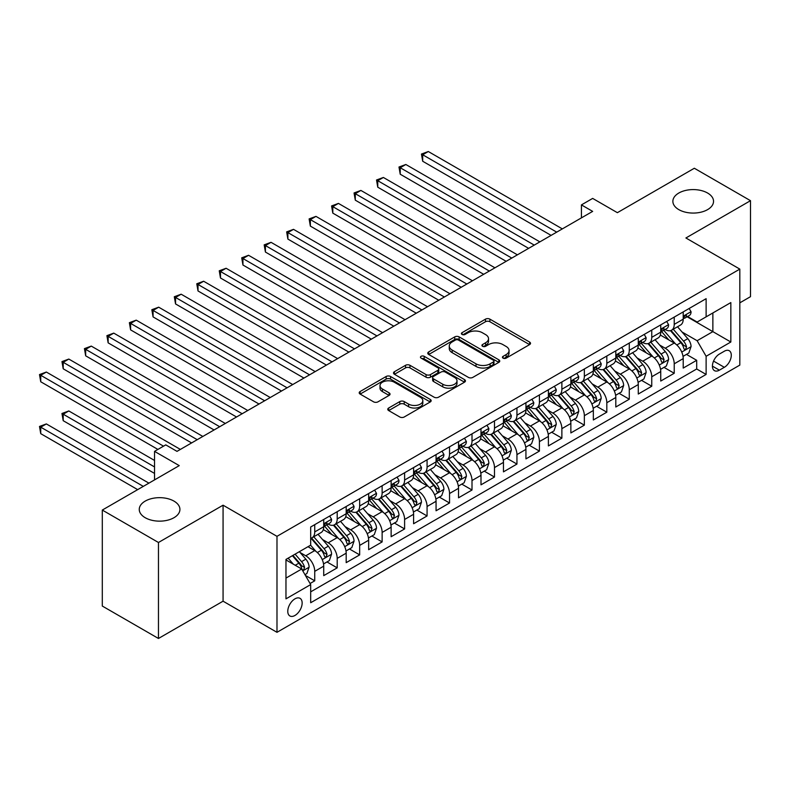 <?xml version="1.0" encoding="UTF-8"?>
<svg xmlns="http://www.w3.org/2000/svg" width="790" height="790" viewBox="0 0 790 790"><rect width="100%" height="100%" fill="white"/><g stroke="black" fill="none" stroke-linecap="round" stroke-linejoin="round"><path stroke-width="1.19" d="M503.082 358.137A2.182 1.264 0 0 0 506.163 358.137L529.596 344.608A3.121 1.797 0 0 0 530.515 343.334A3.121 1.797 0 0 0 529.596 342.06L489.899 319.14A3.121 1.797 0 0 0 485.495 319.14L462.061 332.669A2.182 1.264 0 0 0 461.419 333.558A2.182 1.264 0 0 0 462.061 334.447A2.182 1.264 0 0 0 465.142 334.447L468.174 332.699A9.984 5.767 0 0 1 482.295 332.699L485.603 334.604A9.984 5.767 0 0 1 488.526 338.683A9.984 5.767 0 0 1 485.603 342.761L482.572 344.509A2.182 1.264 0 0 0 481.93 345.398A2.182 1.264 0 0 0 482.572 346.287A2.182 1.264 0 0 0 485.653 346.287L488.684 344.539A9.984 5.767 0 0 1 502.805 344.539L506.113 346.454A9.984 5.767 0 0 1 509.037 350.523A9.984 5.767 0 0 1 506.113 354.601L503.082 356.349A2.182 1.264 0 0 0 502.44 357.238A2.182 1.264 0 0 0 503.082 358.137L503.082 356.349M173.968 501.107A20.333 11.741 0 0 0 151.808 498.559A20.333 11.741 0 0 0 139.257 509.412A20.333 11.741 0 0 0 145.212 517.717A20.333 11.741 0 0 0 167.371 520.255A20.333 11.741 0 0 0 179.922 509.412A20.333 11.741 0 0 0 173.968 501.107M707.583 193.027A20.333 11.741 0 0 0 685.424 190.479A20.333 11.741 0 0 0 672.873 201.332A20.333 11.741 0 0 0 678.827 209.636A20.333 11.741 0 0 0 700.987 212.174A20.333 11.741 0 0 0 713.538 201.332A20.333 11.741 0 0 0 707.583 193.027M294.956 615.459A10.171 5.866 120 0 0 301.602 606.493A10.171 5.866 120 0 0 300.042 598.346A10.171 5.866 120 0 0 294.956 598.85A10.171 5.866 120 0 0 288.32 607.816A10.171 5.866 120 0 0 289.881 615.963A10.171 5.866 120 0 0 294.956 615.459M388.67 408.015A3.121 1.797 0 0 0 387.762 409.289A3.121 1.797 0 0 0 388.67 410.563L399.809 416.992A3.121 1.797 0 0 0 404.223 416.992L430.244 401.962A3.121 1.797 0 0 0 431.162 400.688A3.121 1.797 0 0 0 430.244 399.414L390.546 376.494A3.121 1.797 0 0 0 386.142 376.494L360.112 391.524A3.121 1.797 0 0 0 359.203 392.798A3.121 1.797 0 0 0 360.112 394.072L373.571 401.834A3.121 1.797 0 0 0 377.976 401.834L389.115 395.405A3.121 1.797 0 0 0 390.033 394.131A3.121 1.797 0 0 0 389.115 392.857L382.439 389.006A8.344 4.819 0 0 1 380 385.599A8.344 4.819 0 0 1 385.155 381.155A8.344 4.819 0 0 1 394.24 382.192L420.379 397.281A8.344 4.819 0 0 1 422.818 400.688A8.344 4.819 0 0 1 417.673 405.142A8.344 4.819 0 0 1 408.578 404.095L404.223 401.587A3.121 1.797 0 0 0 399.809 401.587L388.67 408.015L388.67 410.563M739.825 302.837L750.5 296.675L750.5 200.68L694.331 168.25L617.375 212.678L592.658 198.409L581.43 204.896L592.658 211.384L177 451.367L165.772 444.879L154.534 451.367L154.534 479.895M158.464 542.493L158.464 638.478L223.066 601.19L223.066 505.195L158.464 542.493L102.295 510.064L179.251 465.626L154.534 451.367M223.066 505.195L276.984 536.331L739.825 269.104L739.825 365.099L276.984 632.316L276.984 536.331M750.5 200.68L685.908 237.978L739.825 269.104M468.401 377.393A3.121 1.797 0 0 0 472.805 377.393L498.836 362.363A3.121 1.797 0 0 0 499.744 361.089A3.121 1.797 0 0 0 498.836 359.815L459.138 336.896A3.121 1.797 0 0 0 454.724 336.896L428.703 351.925A3.121 1.797 0 0 0 427.785 353.199A3.121 1.797 0 0 0 428.703 354.473L468.401 377.393M421.969 358.601A2.182 1.264 0 0 1 424.181 358.917L424.181 356.32L464.54 379.615A3.121 1.797 0 0 1 465.448 380.889A3.121 1.797 0 0 1 464.54 382.163L438.519 397.192A3.121 1.797 0 0 1 434.105 397.192L394.407 374.272L394.407 371.725A3.121 1.797 0 0 0 393.499 372.999A3.121 1.797 0 0 0 394.407 374.272M394.407 371.725L405.547 365.296A3.121 1.797 0 0 1 409.961 365.296L426.057 374.588A3.121 1.797 0 0 0 430.461 374.588L437.858 370.322A3.121 1.797 0 0 0 438.766 369.049A3.121 1.797 0 0 0 437.858 367.775L421.09 358.097A2.182 1.264 0 0 1 420.458 357.208A2.182 1.264 0 0 1 421.801 356.043A2.182 1.264 0 0 1 424.181 356.32M158.464 638.478L102.295 606.049L102.295 510.064M310.075 583.514L314.736 580.818L305.404 575.436M300.101 552.526L305.75 555.785A12.709 7.337 60 0 1 314.736 571.348L323.722 566.163L323.722 575.634L337.202 567.852L326.981 561.947M322.577 539.56L328.215 542.809A12.709 7.337 60 0 1 337.202 558.382L346.188 553.188L346.188 562.658L359.667 554.876L349.447 548.971M345.042 526.584L350.681 529.843A12.709 7.337 60 0 1 359.667 545.406L368.654 540.222L368.654 549.692L382.133 541.91L371.912 536.005M367.508 513.609L373.147 516.867A12.709 7.337 60 0 1 382.133 532.44L391.129 527.246L391.129 536.716L404.608 528.935L394.378 523.029M389.974 500.643L395.622 503.901A12.709 7.337 60 0 1 404.608 519.465L413.595 514.28L413.595 523.74L427.074 515.959L416.853 510.064M412.449 487.667L418.088 490.926A12.709 7.337 60 0 1 427.074 506.489L436.06 501.304L436.06 510.775L449.54 502.993L439.319 497.088M434.915 474.701L440.553 477.95A12.709 7.337 60 0 1 449.54 493.523L458.526 488.329L458.526 497.799L472.005 490.017L461.785 484.112M457.38 461.725L463.019 464.984A12.709 7.337 60 0 1 472.005 480.547L480.992 475.363L480.992 484.833L494.481 477.051L484.25 471.146M479.846 448.75L485.495 452.008A12.709 7.337 60 0 1 494.481 467.581L503.467 462.387L503.467 471.857L516.946 464.076L506.726 458.17M502.322 435.784L507.96 439.043A12.709 7.337 60 0 1 516.946 454.606L525.933 449.421L525.933 458.891L539.412 451.1L529.191 445.204M524.787 422.808L530.426 426.067A12.709 7.337 60 0 1 539.412 441.63L548.398 436.445L548.398 445.916L561.878 438.134L551.657 432.229M547.253 409.842L552.891 413.091A12.709 7.337 60 0 1 561.878 428.664L570.864 423.47L570.864 432.94L584.353 425.158L574.123 419.253M569.718 396.866L575.357 400.125A12.709 7.337 60 0 1 584.353 415.688L593.339 410.504L593.339 419.974L606.819 412.192L596.598 406.287M592.184 383.891L597.832 387.149A12.709 7.337 60 0 1 606.819 402.722L615.805 397.528L615.805 406.998L629.284 399.217L619.064 393.311M614.66 370.925L620.298 374.184A12.709 7.337 60 0 1 629.284 389.747L638.271 384.562L638.271 394.032L651.75 386.241L641.529 380.346M637.125 357.949L642.764 361.208A12.709 7.337 60 0 1 651.75 376.771L660.736 371.586L660.736 381.057L674.226 373.275L674.226 363.805A12.709 7.337 -120 0 0 665.229 348.232L659.591 344.983M663.995 367.37L674.226 373.275M323.722 566.163A12.709 7.337 -120 0 0 314.736 550.6L307.991 546.71M346.188 553.188A12.709 7.337 -120 0 0 337.202 537.625L323.308 529.606M368.654 540.222A12.709 7.337 -120 0 0 359.667 524.649L345.773 516.63M391.129 527.246A12.709 7.337 -120 0 0 382.133 511.683L368.239 503.655M413.595 514.28A12.709 7.337 -120 0 0 404.608 498.707L390.714 490.689M436.06 501.304A12.709 7.337 -120 0 0 427.074 485.741L413.18 477.713M458.526 488.329A12.709 7.337 -120 0 0 449.54 472.766L435.646 464.747M480.992 475.363A12.709 7.337 -120 0 0 472.005 459.79L458.111 451.771M503.467 462.387A12.709 7.337 -120 0 0 494.481 446.824L480.587 438.796M525.933 449.421A12.709 7.337 -120 0 0 516.946 433.848L503.052 425.83M548.398 436.445A12.709 7.337 -120 0 0 539.412 420.882L525.518 412.854M570.864 423.47A12.709 7.337 -120 0 0 561.878 407.907L547.983 399.888M593.339 410.504A12.709 7.337 -120 0 0 584.353 394.931L570.459 386.912M615.805 397.528A12.709 7.337 -120 0 0 606.819 381.965L592.925 373.937M638.271 384.562A12.709 7.337 -120 0 0 629.284 368.989L615.39 360.971M660.736 371.586A12.709 7.337 -120 0 0 651.75 356.023L637.856 347.995M724.321 351.224L719.384 354.078A9.845 5.688 120 0 0 712.945 362.758A9.845 5.688 120 0 0 714.456 370.648A9.845 5.688 120 0 0 719.384 370.164L724.321 367.31A9.845 5.688 120 0 0 730.76 358.63A9.845 5.688 120 0 0 729.249 350.73A9.845 5.688 120 0 0 724.321 351.224M285.97 578.092L301.701 569.017L310.687 584.58L310.687 602.74L706.122 374.44L706.122 356.28L697.136 340.717L682.056 332.007M310.687 584.58L285.97 598.85L285.97 559.419L310.687 545.149L310.687 526.989L706.122 298.679L706.122 316.849L730.839 302.58L730.839 342.011L706.122 356.28M328.097 524.066L328.215 524.135A12.709 7.337 60 0 0 334.565 524.767L343.551 519.573A12.709 7.337 -120 0 0 346.188 513.757L346.188 506.489M350.562 511.09L350.681 511.16A12.709 7.337 60 0 0 357.041 511.792L366.027 506.607A12.709 7.337 -120 0 0 368.654 500.781L368.654 493.523M373.028 498.125L373.147 498.194A12.709 7.337 60 0 0 379.506 498.816L388.492 493.632A12.709 7.337 -120 0 0 391.129 487.815L391.129 480.547M395.504 485.149L395.622 485.218A12.709 7.337 60 0 0 401.972 485.85L410.958 480.656A12.709 7.337 -120 0 0 413.595 474.839L413.595 467.581M417.969 472.183L418.088 472.242A12.709 7.337 60 0 0 424.437 472.874L433.424 467.69A12.709 7.337 -120 0 0 436.06 461.874L436.06 454.606M440.435 459.207L440.553 459.276A12.709 7.337 60 0 0 446.913 459.908L455.899 454.714A12.709 7.337 -120 0 0 458.526 448.898L458.526 441.63M462.901 446.232L463.019 446.301A12.709 7.337 60 0 0 469.379 446.933L478.365 441.748A12.709 7.337 -120 0 0 480.992 435.922L480.992 428.664M485.376 433.266L485.495 433.335A12.709 7.337 60 0 0 491.844 433.957L500.83 428.773A12.709 7.337 -120 0 0 503.467 422.956L503.467 415.688M507.842 420.29L507.96 420.359A12.709 7.337 60 0 0 514.31 420.991L523.296 415.797A12.709 7.337 -120 0 0 525.933 409.98L525.933 402.722M530.307 407.324L530.426 407.383A12.709 7.337 60 0 0 536.785 408.015L545.771 402.831A12.709 7.337 -120 0 0 548.398 397.015L548.398 389.747M552.773 394.348L552.891 394.417A12.709 7.337 60 0 0 559.251 395.049L568.237 389.855A12.709 7.337 -120 0 0 570.864 384.039L570.864 376.771M575.248 381.373L575.357 381.442A12.709 7.337 60 0 0 581.717 382.074L590.703 376.889A12.709 7.337 -120 0 0 593.339 371.063L593.339 363.805M597.714 368.407L597.832 368.476A12.709 7.337 60 0 0 604.182 369.098L613.168 363.913A12.709 7.337 -120 0 0 615.805 358.097L615.805 350.829M620.18 355.431L620.298 355.5A12.709 7.337 60 0 0 626.658 356.132L635.644 350.938A12.709 7.337 -120 0 0 638.271 345.121L638.271 337.863M642.645 342.465L642.764 342.524A12.709 7.337 60 0 0 649.123 343.156L658.11 337.972A12.709 7.337 -120 0 0 660.736 332.156L660.736 324.887M310.687 591.848L696.691 368.989L696.691 360.299L683.212 368.081L683.212 358.611A12.709 7.337 -120 0 0 674.226 343.048L660.322 335.029M665.121 329.489L665.229 329.558A12.709 7.337 -120 0 0 671.589 330.19A12.709 7.337 -120 0 0 674.226 324.364L674.226 317.106M671.589 330.19L680.575 324.996A12.709 7.337 -120 0 0 683.212 319.18L683.212 311.912M314.736 524.649L314.736 531.917A12.709 7.337 60 0 1 312.099 537.733A12.709 7.337 60 0 1 310.687 538.247M312.099 537.733L321.086 532.549A12.709 7.337 -120 0 0 323.722 526.732L323.722 519.465M337.202 511.683L337.202 518.941A12.709 7.337 60 0 1 334.565 524.767M359.667 498.707L359.667 505.975A12.709 7.337 60 0 1 357.041 511.792M382.133 485.741L382.133 493A12.709 7.337 60 0 1 379.506 498.816M404.608 472.766L404.608 480.034A12.709 7.337 60 0 1 401.972 485.85M427.074 459.79L427.074 467.058A12.709 7.337 60 0 1 424.437 472.874M449.54 446.824L449.54 454.082A12.709 7.337 60 0 1 446.913 459.908M472.005 433.848L472.005 441.116A12.709 7.337 60 0 1 469.379 446.933M494.481 420.882L494.481 428.141A12.709 7.337 60 0 1 491.844 433.957M516.946 407.907L516.946 415.175A12.709 7.337 60 0 1 514.31 420.991M539.412 394.931L539.412 402.199A12.709 7.337 60 0 1 536.785 408.015M561.878 381.965L561.878 389.223A12.709 7.337 60 0 1 559.251 395.049M584.353 368.989L584.353 376.257A12.709 7.337 60 0 1 581.717 382.074M606.819 356.023L606.819 363.281A12.709 7.337 60 0 1 604.182 369.098M629.284 343.048L629.284 350.316A12.709 7.337 60 0 1 626.658 356.132M651.75 330.072L651.75 337.34A12.709 7.337 60 0 1 649.123 343.156M651.75 376.771L651.75 386.241M629.284 389.747L629.284 399.217M606.819 402.722L606.819 412.192M584.353 415.688L584.353 425.158M561.878 428.664L561.878 438.134M539.412 441.63L539.412 451.1M516.946 454.606L516.946 464.076M494.481 467.581L494.481 477.051M472.005 480.547L472.005 490.017M449.54 493.523L449.54 502.993M427.074 506.489L427.074 515.959M404.608 519.465L404.608 528.935M382.133 532.44L382.133 541.91M359.667 545.406L359.667 554.876M337.202 558.382L337.202 567.852M314.736 571.348L314.736 580.818M301.701 569.017L285.97 559.932M697.136 340.717L712.866 331.632L712.866 312.949L730.839 302.58M687.132 316.78L730.839 342.011M687.586 316.514L697.136 322.034L706.122 316.849M223.066 601.19L276.984 632.316M581.43 204.896L581.43 217.872M686.471 354.394L696.691 360.299M696.691 368.989L706.122 374.44M503.951 358.443L506.113 357.189A9.984 5.767 0 0 0 509.037 353.12L509.037 350.523M488.526 338.683L488.526 341.28A9.984 5.767 0 0 1 485.603 345.349L483.441 346.603M529.557 344.628L489.899 321.737A3.121 1.797 0 0 0 485.495 321.737L462.93 334.753M498.796 362.393L459.138 339.493A3.121 1.797 0 0 0 454.724 339.493L428.743 354.493M493.316 361.988A2.182 1.264 0 0 0 493.957 361.089A2.182 1.264 0 0 0 493.316 360.201L458.476 340.085A2.182 1.264 0 0 0 455.386 340.085L452.186 341.932A9.984 5.767 0 0 0 449.263 346A9.984 5.767 0 0 0 452.186 350.079L476.005 363.834A9.984 5.767 0 0 0 490.126 363.834L493.316 361.988L493.316 364.575A2.182 1.264 0 0 0 493.957 363.686L493.957 361.089M449.263 346L449.263 348.597A9.984 5.767 0 0 0 452.186 352.676L452.186 350.079M493.316 364.575L490.126 366.422A9.984 5.767 0 0 1 476.005 366.422L452.186 352.676M394.447 374.292L405.547 367.893L405.547 365.296M438.766 369.049L438.766 371.646A3.121 1.797 0 0 1 437.858 372.92L430.461 377.185A3.121 1.797 0 0 1 426.057 377.185L409.961 367.893A3.121 1.797 0 0 0 405.547 367.893M424.181 358.917L464.5 382.192M442.765 384.236A8.344 4.819 0 0 0 451.85 385.283A8.344 4.819 0 0 0 457.005 380.829A8.344 4.819 0 0 0 454.556 377.423L445.353 372.11A3.121 1.797 0 0 0 440.938 372.11L433.552 376.376A3.121 1.797 0 0 0 432.644 377.65A3.121 1.797 0 0 0 433.552 378.914L442.765 384.236L442.765 386.833A8.344 4.819 0 0 0 451.85 387.87A8.344 4.819 0 0 0 457.005 383.426L457.005 380.829M432.644 377.65L432.644 380.237A3.121 1.797 0 0 0 433.552 381.511L433.552 378.914M442.765 386.833L433.552 381.511M422.818 400.688L422.818 403.285A8.344 4.819 0 0 1 417.673 407.739A8.344 4.819 0 0 1 408.578 406.692L404.223 404.174A3.121 1.797 0 0 0 399.809 404.174L388.719 410.583M380 385.599L380 388.196A8.344 4.819 0 0 0 382.439 391.603L382.439 389.006M389.075 395.435L382.439 391.603M430.204 401.992L390.546 379.091A3.121 1.797 0 0 0 386.142 379.091L360.151 394.091M683.024 356.389L688.821 353.041L691.072 346.553A8.423 4.859 -120 0 0 687.794 338.643L677.524 326.754M675.47 343.867L663.738 330.289M668.794 339.917L661.981 332.027A20.175 11.653 -120 0 0 661.358 331.326M422.69 213.132L506.163 261.322L377.758 187.191L377.758 180.703L383.377 177.464L517.391 254.834M670.443 330.645L680.832 342.663A8.423 4.859 60 0 1 683.834 348.469L684.446 349.466L685.582 349.308L686.53 346.909A8.423 4.859 -120 0 0 683.528 341.112L673.258 329.223M671.056 330.447L682.214 343.364A4.286 2.479 60 0 1 683.291 345.042L686.53 346.909M689.166 308.475L691.072 311.783A8.423 4.859 60 0 1 689.324 315.506L685.058 317.975A8.423 4.859 -120 0 0 686.53 316.04L686.352 315.289M556.713 232.142L422.69 154.761L428.308 151.522L562.332 228.893M683.488 318.37L683.528 318.37A8.423 4.859 -120 0 0 685.058 317.975M685.434 315.407L686.53 316.04C685.996 314.766 685.098 315.289 683.834 317.59A8.423 4.859 60 0 1 683.212 318.795M551.094 235.381L422.69 161.249L422.69 154.761L421.455 154.05L428.308 151.522M422.69 161.249L421.455 154.05M660.549 369.365L666.355 366.007L668.607 359.519A8.423 4.859 -120 0 0 665.328 351.619L655.058 339.73M653.004 356.843L641.273 343.255M646.329 352.883L639.515 345.003A20.175 11.653 -120 0 0 638.893 344.302M400.224 226.108L483.687 274.298L355.293 200.166L355.293 193.678L360.902 190.43L494.925 267.81M647.978 343.611L658.356 355.638A8.423 4.859 60 0 1 661.358 361.435L661.971 362.432L663.116 362.274L664.054 359.885A8.423 4.859 -120 0 0 661.052 354.078L650.792 342.198M648.59 343.423L659.739 356.339A4.286 2.479 60 0 1 660.825 358.018L664.054 359.885M638.083 382.33L643.889 378.983L646.131 372.495A8.423 4.859 -120 0 0 642.853 364.585L632.593 352.705M630.538 369.809L618.797 356.231M623.853 365.859L617.049 357.969A20.175 11.653 -120 0 0 616.417 357.268M377.758 239.084L461.222 287.274L332.817 213.132L332.817 206.644L338.436 203.405L472.459 280.786M625.512 356.586L635.891 368.604A8.423 4.859 60 0 1 638.893 374.411L639.505 375.408L640.641 375.25L641.589 372.85A8.423 4.859 -120 0 0 638.587 367.054L628.327 355.164M626.115 356.389L637.273 369.305A4.286 2.479 60 0 1 638.36 370.984L641.589 372.85M615.617 395.306L621.424 391.949L623.665 385.461A8.423 4.859 -120 0 0 620.387 377.561L610.127 365.671M608.063 382.785L596.332 369.197M601.388 378.825L594.584 370.945A20.175 11.653 -120 0 0 593.952 370.243M355.293 252.05L438.756 300.24L310.351 226.108L310.351 219.62L315.97 216.381L449.994 293.752M603.037 369.562L613.425 381.58A8.423 4.859 60 0 1 616.427 387.376L617.039 388.384L618.175 388.216L619.123 385.826A8.423 4.859 -120 0 0 616.121 380.02L605.851 368.14M603.649 369.365L614.808 382.281A4.286 2.479 60 0 1 615.884 383.96L619.123 385.826M593.152 408.272L598.948 404.924L601.2 398.437A8.423 4.859 -120 0 0 597.921 390.527L587.651 378.647M585.597 395.76L573.866 382.172M578.922 391.8L572.108 383.92A20.175 11.653 -120 0 0 571.486 383.219M332.817 265.025L416.291 313.215L287.886 239.084L287.886 232.596L293.505 229.347L427.518 306.727M580.571 382.528L590.96 394.556A8.423 4.859 60 0 1 593.962 400.352L594.574 401.35L595.709 401.192L596.657 398.792A8.423 4.859 -120 0 0 593.655 392.995L583.385 381.106M581.183 382.33L592.342 395.247A4.286 2.479 60 0 1 593.418 396.926L596.657 398.792M666.691 321.451L668.607 324.759A8.423 4.859 60 0 1 666.859 328.482L662.593 330.951A8.423 4.859 -120 0 0 664.054 329.005L663.876 328.265M534.247 245.107L400.224 167.737L405.843 164.488L539.866 241.868M661.023 331.346L661.052 331.346A8.423 4.859 -120 0 0 662.593 330.951M662.968 328.383L664.054 329.005C663.531 327.741 662.632 328.255 661.358 330.566A8.423 4.859 60 0 1 660.736 331.76M528.629 248.356L400.224 174.225L400.224 167.737L398.99 167.016L405.843 164.488M400.224 174.225L398.99 167.016M644.225 334.417L646.131 337.725A8.423 4.859 60 0 1 644.393 341.458L640.127 343.917A8.423 4.859 -120 0 0 641.589 341.981L641.411 341.231M511.782 258.083L376.524 179.992L383.377 177.464M638.557 344.312L638.587 344.312A8.423 4.859 -120 0 0 640.127 343.917M640.502 341.349L641.589 341.981C641.055 340.707 640.157 341.231 638.893 343.531A8.423 4.859 60 0 1 638.271 344.736M377.758 187.191L376.524 179.992M621.76 347.393L623.665 350.701A8.423 4.859 60 0 1 621.928 354.424L617.652 356.892A8.423 4.859 -120 0 0 619.123 354.947L618.945 354.206M489.306 271.049L354.048 192.967L360.902 190.43M616.082 357.287L616.121 357.287A8.423 4.859 -120 0 0 617.652 356.892M618.037 354.325L619.123 354.947C618.59 353.683 617.691 354.206 616.427 356.507A8.423 4.859 60 0 1 615.805 357.702M355.293 200.166L354.048 192.967M599.294 360.368L601.2 363.676A8.423 4.859 60 0 1 599.452 367.399L595.186 369.858A8.423 4.859 -120 0 0 596.657 367.923L596.48 367.172M466.841 284.025L331.583 205.933L338.436 203.405M593.616 370.253L593.655 370.253A8.423 4.859 -120 0 0 595.186 369.858M595.571 367.291L596.657 367.923C596.124 366.659 595.226 367.172 593.962 369.483A8.423 4.859 60 0 1 593.339 370.678M332.817 213.132L331.583 205.933M570.676 421.248L576.483 417.9L578.734 411.412A8.423 4.859 -120 0 0 575.456 403.502L565.186 391.613M563.132 408.726L551.4 395.148M556.456 404.776L549.643 396.886A20.175 11.653 -120 0 0 549.02 396.185M310.351 277.991L393.815 326.181L265.42 252.05L265.42 245.562L271.029 242.323L405.053 319.693M558.105 395.504L568.484 407.522A8.423 4.859 60 0 1 571.486 413.328L572.098 414.325L573.244 414.167L574.182 411.768A8.423 4.859 -120 0 0 571.18 405.971L560.92 394.082M558.718 395.306L569.876 408.223A4.286 2.479 60 0 1 570.953 409.901L574.182 411.768M576.819 373.334L578.734 376.642A8.423 4.859 60 0 1 576.986 380.365L572.72 382.834A8.423 4.859 -120 0 0 574.182 380.899L574.004 380.148M444.375 297L309.117 218.909L315.97 216.381M571.15 383.229L571.18 383.229A8.423 4.859 -120 0 0 572.72 382.834M573.096 380.267L574.182 380.899C573.659 379.625 572.76 380.148 571.486 382.449A8.423 4.859 60 0 1 570.864 383.654M310.351 226.108L309.117 218.909M548.211 434.224L554.017 430.866L556.259 424.378A8.423 4.859 -120 0 0 552.98 416.478L542.72 404.589M540.666 421.702L528.925 408.114M533.981 417.742L527.177 409.862A20.175 11.653 -120 0 0 526.555 409.161M287.886 290.967L371.349 339.157L242.945 265.025L242.945 258.537L248.564 255.288L382.587 332.669M535.64 408.469L546.018 420.497A8.423 4.859 60 0 1 549.02 426.294L549.633 427.291L550.768 427.133L551.716 424.744A8.423 4.859 -120 0 0 548.714 418.937L538.454 407.057M536.242 408.282L547.401 421.198A4.286 2.479 60 0 1 548.487 422.877L551.716 424.744M554.353 386.31L556.259 389.618A8.423 4.859 60 0 1 554.521 393.341L550.255 395.81A8.423 4.859 -120 0 0 551.716 393.864L551.538 393.124M421.909 309.966L286.651 231.875L293.505 229.347M548.685 396.205L548.714 396.205A8.423 4.859 -120 0 0 550.255 395.81M550.63 393.242L551.716 393.864C551.183 392.6 550.284 393.114 549.02 395.425A8.423 4.859 60 0 1 548.398 396.62M287.886 239.084L286.651 231.875M525.745 447.189L531.552 443.842L533.793 437.354A8.423 4.859 -120 0 0 530.515 429.444L520.255 417.564M518.191 434.668L506.459 421.09M511.515 430.718L504.711 422.828A20.175 11.653 -120 0 0 504.079 422.127M265.42 303.943L348.884 352.133L220.479 277.991L220.479 271.503L226.098 268.264L360.122 345.645M513.164 421.445L523.553 433.463A8.423 4.859 60 0 1 526.555 439.27L527.167 440.267L528.303 440.109L529.251 437.709A8.423 4.859 -120 0 0 526.249 431.913L515.979 420.023M513.776 421.248L524.935 434.164A4.286 2.479 60 0 1 526.012 435.843L529.251 437.709M531.887 399.276L533.793 402.584A8.423 4.859 60 0 1 532.055 406.317L527.779 408.776A8.423 4.859 -120 0 0 529.251 406.84L529.073 406.09M399.434 322.942L264.176 244.851L271.029 242.323M526.209 409.171L526.249 409.171A8.423 4.859 -120 0 0 527.779 408.776M528.164 406.208L529.251 406.84C528.717 405.566 527.819 406.09 526.555 408.391A8.423 4.859 60 0 1 525.933 409.595M265.42 252.05L264.176 244.851M503.279 460.165L509.086 456.808L511.327 450.32A8.423 4.859 -120 0 0 508.049 442.42L497.779 430.53M495.725 447.644L483.994 434.056M489.05 443.684L482.236 435.803A20.175 11.653 -120 0 0 481.614 435.102M242.945 316.909L326.418 365.099L198.014 290.967L198.014 284.479L203.632 281.24L337.646 358.611M490.699 434.421L501.087 446.439A8.423 4.859 60 0 1 504.089 452.236L504.701 453.243L505.837 453.075L506.785 450.685A8.423 4.859 -120 0 0 503.783 444.879L493.513 432.999M491.311 434.224L502.47 447.14A4.286 2.479 60 0 1 503.546 448.819L506.785 450.685M509.422 412.252L511.327 415.56A8.423 4.859 60 0 1 509.58 419.283L505.314 421.751A8.423 4.859 -120 0 0 506.785 419.806L506.607 419.065M376.968 335.908L241.71 257.826L248.564 255.288M503.744 422.146L503.783 422.146A8.423 4.859 -120 0 0 505.314 421.751M505.699 419.184L506.785 419.806C506.252 418.542 505.353 419.056 504.089 421.366A8.423 4.859 60 0 1 503.467 422.561M242.945 265.025L241.71 257.826M480.804 473.131L486.61 469.783L488.862 463.296A8.423 4.859 -120 0 0 485.583 455.386L475.313 443.506M473.259 460.619L461.528 447.031M466.584 456.66L459.77 448.779A20.175 11.653 -120 0 0 459.148 448.078M220.479 329.884L303.943 378.074L175.548 303.933L175.548 297.455L181.157 294.206L315.18 371.586M468.233 447.387L478.612 459.415A8.423 4.859 60 0 1 481.614 465.211L482.226 466.209L483.371 466.051L484.31 463.651A8.423 4.859 -120 0 0 481.308 457.854L471.047 445.965M468.845 447.189L480.004 460.106A4.286 2.479 60 0 1 481.08 461.785L484.31 463.651M486.946 425.227L488.862 428.536A8.423 4.859 60 0 1 487.114 432.258L482.848 434.717A8.423 4.859 -120 0 0 484.31 432.782L484.132 432.031M354.503 348.884L219.245 270.792L226.098 268.264M481.278 435.112L481.308 435.112A8.423 4.859 -120 0 0 482.848 434.717M483.223 432.15L484.31 432.782C483.786 431.518 482.888 432.031 481.614 434.342A8.423 4.859 60 0 1 480.992 435.537M220.479 277.991L219.245 270.792M458.338 486.107L464.145 482.759L466.386 476.271A8.423 4.859 -120 0 0 463.108 468.361L452.848 456.472M450.794 473.585L439.052 460.007M444.108 469.635L437.305 461.745A20.175 11.653 -120 0 0 436.682 461.044M198.014 342.85L281.477 391.04L153.072 316.909L153.072 310.421L158.691 307.182L292.715 384.552M445.767 460.363L456.146 472.381A8.423 4.859 60 0 1 459.148 478.187L459.76 479.184L460.896 479.017L461.844 476.627A8.423 4.859 -120 0 0 458.842 470.83L448.582 458.941M446.37 460.165L457.529 473.082A4.286 2.479 60 0 1 458.615 474.76L461.844 476.627M464.481 438.193L466.386 441.501A8.423 4.859 60 0 1 464.648 445.224L460.382 447.693A8.423 4.859 -120 0 0 461.844 445.757L461.666 445.007M332.037 361.86L196.779 283.768L203.632 281.24M458.812 448.088L458.842 448.088A8.423 4.859 -120 0 0 460.382 447.693M460.758 445.125L461.844 445.757C461.321 444.484 460.422 445.007 459.148 447.308A8.423 4.859 60 0 1 458.526 448.513M198.014 290.967L196.779 283.768M435.873 499.082L441.679 495.725L443.921 489.237A8.423 4.859 -120 0 0 440.642 481.337L430.382 469.448M428.318 486.561L416.587 472.973M421.643 482.601L414.839 474.721A20.175 11.653 -120 0 0 414.207 474.02M175.548 355.826L259.011 404.016L130.607 329.884L130.607 323.396L136.226 320.147L270.249 397.528M423.292 473.329L433.68 485.356A8.423 4.859 60 0 1 436.682 491.153L437.295 492.15L438.43 491.992L439.378 489.603A8.423 4.859 -120 0 0 436.376 483.796L426.106 471.916M423.904 473.141L435.063 486.057A4.286 2.479 60 0 1 436.149 487.736L439.378 489.603M442.015 451.169L443.921 454.477A8.423 4.859 60 0 1 442.183 458.2L437.907 460.669A8.423 4.859 -120 0 0 439.378 458.723L439.201 457.983M309.562 374.825L174.304 296.734L181.157 294.206M436.337 461.064L436.376 461.064A8.423 4.859 -120 0 0 437.907 460.669M438.292 458.101L439.378 458.723C438.845 457.459 437.946 457.973 436.682 460.284A8.423 4.859 60 0 1 436.06 461.478M175.548 303.933L174.304 296.734M413.407 512.048L419.214 508.701L421.455 502.213A8.423 4.859 -120 0 0 418.177 494.303L407.907 482.423M405.853 499.527L394.121 485.949M399.177 495.577L392.363 487.687A20.175 11.653 -120 0 0 391.741 486.986M153.072 368.802L236.546 416.992L108.141 342.85L108.141 336.362L113.76 333.123L247.774 410.504M400.826 486.304L411.215 498.322A8.423 4.859 60 0 1 414.217 504.129L414.829 505.126L415.965 504.968L416.913 502.568A8.423 4.859 -120 0 0 413.911 496.772L403.641 484.882M401.438 486.107L412.597 499.023A4.286 2.479 60 0 1 413.674 500.702L416.913 502.568M419.549 464.135L421.455 467.443A8.423 4.859 60 0 1 419.707 471.176L415.441 473.635A8.423 4.859 -120 0 0 416.913 471.699L416.735 470.949M287.096 387.801L151.838 309.71L158.691 307.182M413.871 474.03L413.911 474.03A8.423 4.859 -120 0 0 415.441 473.635M415.826 471.067L416.913 471.699C416.379 470.425 415.481 470.949 414.217 473.25A8.423 4.859 60 0 1 413.595 474.454M153.072 316.909L151.838 309.71M390.932 525.024L396.738 521.667L398.99 515.179A8.423 4.859 -120 0 0 395.711 507.279L385.441 495.389M383.387 512.503L371.656 498.915M376.712 508.543L369.898 500.663A20.175 11.653 -120 0 0 369.276 499.961M130.607 381.768L214.08 429.957L85.676 355.826L85.676 349.338L91.285 346.099L225.308 423.47M378.361 499.28L388.739 511.298A8.423 4.859 60 0 1 391.741 517.095L392.353 518.102L393.499 517.934L394.437 515.544A8.423 4.859 -120 0 0 391.435 509.738L381.175 497.858M378.973 499.082L390.132 511.999A4.286 2.479 60 0 1 391.208 513.678L394.437 515.544M397.074 477.111L398.99 480.419A8.423 4.859 60 0 1 397.242 484.142L392.976 486.61A8.423 4.859 -120 0 0 394.437 484.665L394.259 483.924M264.63 400.767L129.372 322.685L136.226 320.147M391.406 487.005L391.435 487.005A8.423 4.859 -120 0 0 392.976 486.61M393.351 484.043L394.437 484.665C393.914 483.401 393.015 483.915 391.741 486.225A8.423 4.859 60 0 1 391.129 487.42M130.607 329.884L129.372 322.685M368.466 537.99L374.272 534.642L376.524 528.155A8.423 4.859 -120 0 0 373.236 520.245L362.975 508.365M360.921 525.478L349.19 511.89M354.236 521.519L347.432 513.638A20.175 11.653 -120 0 0 346.81 512.937M108.141 394.743L191.605 442.933L63.2 368.792L63.2 362.314L68.819 359.065L202.842 436.445M355.895 512.246L366.274 524.274A8.423 4.859 60 0 1 369.276 530.07L369.888 531.068L371.024 530.91L371.972 528.51A8.423 4.859 -120 0 0 368.969 522.713L358.709 510.824M356.507 512.048L367.656 524.965A4.286 2.479 60 0 1 368.742 526.644L371.972 528.51M374.608 490.086L376.524 493.394A8.423 4.859 60 0 1 374.776 497.117L370.51 499.576A8.423 4.859 -120 0 0 371.972 497.641L371.794 496.89M242.165 413.743L106.907 335.651L113.76 333.123M368.94 499.971L368.969 499.971A8.423 4.859 -120 0 0 370.51 499.576M370.885 497.009L371.972 497.641C371.448 496.377 370.55 496.89 369.276 499.201A8.423 4.859 60 0 1 368.654 500.396M108.141 342.85L106.907 335.651M346 550.966L351.807 547.618L354.048 541.13A8.423 4.859 -120 0 0 350.77 533.22L340.51 521.331M338.446 538.444L326.714 524.866M331.77 534.494L324.966 526.604A20.175 11.653 -120 0 0 324.334 525.903M85.676 407.709L157.901 449.421L40.734 381.768L40.734 375.28L46.353 372.041L180.377 449.411M333.42 525.222L343.808 537.24A8.423 4.859 60 0 1 346.81 543.046L347.422 544.043L348.558 543.875L349.506 541.486A8.423 4.859 -120 0 0 346.504 535.689L336.234 523.8M334.032 525.024L345.191 537.941A4.286 2.479 60 0 1 346.277 539.619L349.506 541.486M352.143 503.052L354.048 506.36A8.423 4.859 60 0 1 352.31 510.083L348.035 512.552A8.423 4.859 -120 0 0 349.506 510.617L349.328 509.866M219.689 426.719L84.431 348.627L91.285 346.099M346.474 512.947L346.504 512.947A8.423 4.859 -120 0 0 348.035 512.552M348.42 509.985L349.506 510.617C348.973 509.343 348.074 509.866 346.81 512.167A8.423 4.859 60 0 1 346.188 513.372M85.676 355.826L84.431 348.627M323.535 563.942L329.341 560.584L331.583 554.096A8.423 4.859 -120 0 0 328.304 546.196L318.034 534.307M315.98 551.42L310.608 545.199M309.305 547.46L308.436 546.453M154.534 460.442L68.819 410.958L63.2 414.197L63.2 420.685L154.534 473.417M310.954 538.188L321.342 550.215A8.423 4.859 60 0 1 324.344 556.012L324.957 557.009L326.092 556.851L327.04 554.462A8.423 4.859 -120 0 0 324.038 548.655L313.768 536.775M311.566 538L322.725 550.916A4.286 2.479 60 0 1 323.801 552.595L327.04 554.462M63.2 420.685L61.966 413.486L154.534 466.93M61.966 413.486L68.819 410.958M329.677 516.028L331.583 519.336A8.423 4.859 60 0 1 329.845 523.059L325.569 525.528A8.423 4.859 -120 0 0 327.04 523.582L326.863 522.842M197.224 439.684L61.966 361.593L68.819 359.065M323.999 525.923L324.038 525.923A8.423 4.859 -120 0 0 325.569 525.528M325.954 522.96L327.04 523.582C326.507 522.318 325.608 522.832 324.344 525.143A8.423 4.859 60 0 1 323.722 526.337M63.2 368.792L61.966 361.593M304.96 574.656L306.866 573.56L309.117 567.072A8.423 4.859 -120 0 0 305.839 559.162L299.371 551.677M293.337 564.188L288.143 558.165M286.839 560.436L285.97 559.438M148.915 483.144L46.353 423.924L40.734 427.173L40.734 433.661L137.687 489.632M292.409 555.706L298.867 563.181A8.423 4.859 60 0 1 301.869 568.988L302.481 569.985L303.627 569.827L304.565 567.427A8.423 4.859 -120 0 0 301.563 561.631L295.104 554.145M292.932 555.4L300.259 563.882A4.286 2.479 60 0 1 301.336 565.561L304.565 567.427M40.734 433.661L39.5 426.452L143.306 486.383M39.5 426.452L46.353 423.924M163.52 446.172L39.5 374.569L46.353 372.041M40.734 381.768L39.5 374.569M305.75 555.785L314.736 550.6M328.215 542.809L337.202 537.625M350.681 529.843L359.667 524.649M373.147 516.867L382.133 511.683M395.622 503.901L404.608 498.707M418.088 490.926L427.074 485.741M440.553 477.95L449.54 472.766M463.019 464.984L472.005 459.79M485.495 452.008L494.481 446.824M507.96 439.043L516.946 433.848M530.426 426.067L539.412 420.882M552.891 413.091L561.878 407.907M575.357 400.125L584.353 394.931M597.832 387.149L606.819 381.965M620.298 374.184L629.284 368.989M642.764 361.208L651.75 356.023M665.229 348.232L674.226 343.048M674.226 324.364L683.212 319.18M314.736 531.917L323.722 526.732M337.202 518.941L346.188 513.757M359.667 505.975L368.654 500.781M382.133 493L391.129 487.815M404.608 480.034L413.595 474.839M427.074 467.058L436.06 461.874M449.54 454.082L458.526 448.898M472.005 441.116L480.992 435.922M494.481 428.141L503.467 422.956M516.946 415.175L525.933 409.98M539.412 402.199L548.398 397.015M561.878 389.223L570.864 384.039M584.353 376.257L593.339 371.063M606.819 363.281L615.805 358.097M629.284 350.316L638.271 345.121M651.75 337.34L660.736 332.156M674.226 363.805L683.212 358.611M713.548 361.089L724.321 367.31M712.412 366.135L719.384 370.164M506.113 357.189L506.113 354.601M482.572 346.287L482.572 344.509M485.603 345.349L485.603 342.761M462.061 334.447L462.061 332.669M485.495 321.737L485.495 319.14M489.899 321.737L489.899 319.14M529.596 344.608L529.596 342.06M428.703 354.473L428.703 351.925M454.724 339.493L454.724 336.896M459.138 339.493L459.138 336.896M498.836 362.363L498.836 359.815M476.005 366.422L476.005 363.834M490.126 366.422L490.126 363.834M409.961 367.893L409.961 365.296M426.057 377.185L426.057 374.588M430.461 377.185L430.461 374.588M437.858 372.92L437.858 370.322M464.54 382.163L464.54 379.615M399.809 404.174L399.809 401.587M404.223 404.174L404.223 401.587M408.578 406.692L408.578 404.095M389.115 395.405L389.115 392.857M360.112 394.072L360.112 391.524M386.142 379.091L386.142 376.494M390.546 379.091L390.546 376.494M430.244 401.962L430.244 399.414M681.731 352.073L691.013 346.711M683.528 341.112L687.794 338.643M676.813 344.983L680.832 342.663M691.013 311.685L683.212 316.197M659.265 365.039L668.547 359.687M661.052 354.078L665.328 351.619M654.347 357.959L658.356 355.638M636.799 378.015L646.082 372.653M638.587 367.054L642.853 364.585M631.872 370.925L635.891 368.604M614.334 390.991L623.616 385.629M616.121 380.02L620.387 377.561M609.406 383.901L613.425 381.58M591.868 403.957L601.141 398.604M593.655 392.995L597.921 390.527M586.94 396.866L590.96 394.556M668.547 324.66L660.736 329.163M646.082 337.636L638.271 342.139M623.616 350.602L615.805 355.115M601.141 363.578L593.339 368.081M569.393 416.932L578.675 411.57M571.18 405.971L575.456 403.502M564.475 409.842L568.484 407.522M578.675 376.544L570.864 381.057M546.927 429.898L556.209 424.546M548.714 418.937L552.98 416.478M541.999 422.818L546.018 420.497M556.209 389.519L548.398 394.022M524.461 442.874L533.744 437.512M526.249 431.913L530.515 429.444M519.534 435.784L523.553 433.463M533.744 402.495L525.933 406.998M501.996 455.85L511.268 450.488M503.783 444.879L508.049 442.42M497.068 448.76L501.087 446.439M511.268 415.461L503.467 419.974M479.52 468.816L488.803 463.463M481.308 457.854L485.583 455.386M474.602 461.725L478.612 459.415M488.803 428.437L480.992 432.94M457.055 481.791L466.337 476.429M458.842 470.83L463.108 468.361M452.127 474.701L456.146 472.381M466.337 441.403L458.526 445.916M434.589 494.757L443.871 489.405M436.376 483.796L440.642 481.337M429.661 487.677L433.68 485.356M443.871 454.378L436.06 458.881M412.123 507.733L421.396 502.371M413.911 496.772L418.177 494.303M407.196 500.643L411.215 498.322M421.396 467.354L413.595 471.857M389.648 520.709L398.93 515.347M391.435 509.738L395.711 507.279M384.73 513.619L388.739 511.298M398.93 480.32L391.129 484.833M367.182 533.675L376.465 528.322M368.969 522.713L373.236 520.245M362.255 526.584L366.274 524.274M376.465 493.296L368.654 497.799M344.716 546.65L353.999 541.288M346.504 535.689L350.77 533.22M339.789 539.56L343.808 537.24M353.999 506.262L346.188 510.775M322.251 559.616L331.524 554.264M324.038 548.655L328.304 546.196M317.323 552.536L321.342 550.215M331.524 519.237L323.722 523.74M302.768 570.864L309.058 567.23M301.563 561.631L305.839 559.162M295.233 565.285L298.867 563.181"/></g></svg>
